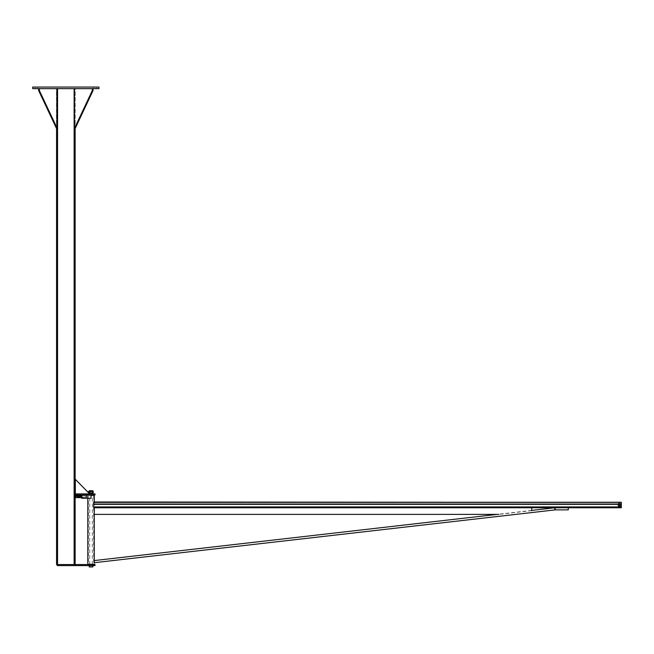 <?xml version="1.0" encoding="UTF-8"?>
<svg xmlns="http://www.w3.org/2000/svg" width="654" height="654" viewBox="0 0 654 654"><rect width="100%" height="100%" fill="white"/><g stroke="black" fill="none" stroke-linecap="round" stroke-linejoin="round"><path stroke-width="0.49" stroke-dasharray="3.27 2.45" d="M38.668 90.628L38.668 88.642L56.481 88.642L56.481 128.413L38.668 90.628L39.42 90.628L57.225 128.413L57.225 88.642L39.42 88.642L39.42 90.628M38.668 88.642L57.225 88.642L56.481 88.642L56.481 128.413L57.225 128.413M92.263 90.628L92.263 88.642L74.458 88.642L74.458 128.413L92.263 90.628L93.015 90.628L75.202 128.413L75.202 88.642L93.015 88.642L93.015 90.628M74.458 88.642L93.015 88.642L75.202 88.642L75.202 128.413L74.458 128.413M93.015 88.642L92.263 88.642M39.42 88.642L57.225 88.642M98.983 88.642L32.7 88.642L32.7 87.056L98.983 87.056L98.983 88.642M36.673 88.642L38.006 88.642L36.673 88.642M95.01 88.642L93.677 88.642L95.01 88.642M36.673 87.056L38.006 87.056L36.673 87.056M95.01 87.056L93.677 87.056L95.01 87.056M91.029 494.964L91.029 498.274L87.849 498.274L91.029 498.274L91.029 494.964L81.75 494.964L81.75 498.274L87.056 498.274L87.056 494.964L91.029 494.964L91.029 498.274L87.056 498.274M81.75 496.623L81.75 495.887L81.75 496.623M87.056 496.623L87.056 495.887L87.056 496.623M81.75 494.964L87.056 494.964M77.434 497.678L77.434 495.56L77.434 497.285L78.545 497.285L78.545 496.321L78.545 497.547L78.545 495.961L78.545 497.285L78.545 495.961L78.545 497.285L77.434 497.285L77.434 495.961L77.434 497.285L78.954 497.285M81.75 497.547L85.723 497.285L85.723 495.961L85.723 497.285L85.723 495.961L85.723 497.285L75.12 497.285L75.12 495.961L75.12 497.285L75.12 495.961L75.12 497.285L76.232 497.285L76.232 495.961L76.232 497.285L75.12 497.285L75.12 495.961L75.12 497.285L76.232 497.285L76.232 495.961L76.232 497.285M81.448 496.067C81.276 498.405 81.08 498.348 80.859 495.887C81.08 498.348 81.276 498.405 81.448 496.067L81.448 496.067C81.276 498.405 81.08 498.348 80.859 495.887L81.08 495.887C80.933 498.225 80.72 498.225 80.458 495.887L80.679 495.887C80.532 498.225 80.328 498.225 80.066 495.887C80.213 498.225 80.417 498.225 80.679 495.887C80.532 498.225 80.328 498.225 80.066 495.887L80.287 495.887C80.131 498.225 79.927 498.225 79.665 495.887L79.886 495.887C79.739 498.225 79.526 498.225 79.265 495.887C79.469 498.274 79.674 498.274 79.886 495.887C79.739 498.225 79.526 498.225 79.265 495.887L79.486 495.887C79.232 498.209 79.02 498.201 78.856 495.871L78.864 495.896M76.142 495.56L75.218 495.56L76.232 495.56L76.142 497.678L76.232 495.56L76.142 497.678L76.232 495.56L75.12 495.56L75.12 497.678L75.12 495.56M75.12 497.154L75.12 496.092L75.12 497.678L75.12 496.092L75.218 496.623L76.142 496.623M76.142 497.678L75.12 497.678M77.532 497.678L78.545 497.678L78.545 495.56L78.545 497.678L77.532 497.678L78.455 497.678M77.532 495.56L78.455 495.56L77.532 495.56L77.434 496.092L77.434 495.56L78.455 495.56M77.434 495.961L78.545 495.961L77.434 495.961L77.434 497.285L77.434 495.961L78.554 495.961M77.532 496.623L77.434 496.092L77.532 496.623L78.455 496.623L77.532 496.623L77.434 497.154L77.532 496.623L78.455 496.623M75.12 496.092L75.218 495.56M77.434 496.092L77.434 497.154L77.434 496.092M75.12 497.285L75.12 495.961L75.12 497.285M92.819 566.944L89.238 566.944M92.418 566.944L89.639 566.944L92.418 566.944L89.704 566.879L92.353 566.879L89.704 566.879L92.353 566.879L92.353 564.557L89.704 564.557L92.353 564.557L92.353 565.62L89.704 565.62L92.353 565.62L92.288 566.944L89.77 566.944L92.288 566.944M92.819 565.62L89.238 565.62L92.819 565.62M92.353 564.296L92.353 493.901L89.704 493.901L92.353 493.901L92.353 494.964L89.704 494.964L92.353 494.964M92.353 493.369L92.353 491.121L89.704 491.121L92.353 491.121L90.105 490.721L91.961 490.721M90.105 490.721L89.704 491.579L92.353 491.579L92.353 492.511L89.704 492.511L89.704 491.579L89.704 493.369M92.418 494.964L89.639 494.964L92.418 495.364M92.754 494.964L89.304 494.964L92.754 494.964M92.754 495.364L89.304 495.364L92.754 495.364M92.418 490.721L89.639 490.721L92.418 490.721L92.729 492.397M92.418 493.369L89.639 493.369L92.418 493.369L92.418 492.511L92.754 493.369L89.304 493.369M89.721 492.045L89.639 492.511L89.721 492.045M92.729 491.694L92.754 490.721L89.304 490.721M88.086 492.38L88.151 491.653M92.729 492.446L92.729 491.653L92.729 492.446L88.225 492.446M93.26 492.707L93.195 491.383L93.26 492.707M93.195 492.045L92.729 492.045L93.195 492.707M92.729 492.045L93.195 491.383M88.527 492.405L88.527 491.685L88.928 492.405M88.928 492.38L88.928 491.718L88.928 492.38M88.928 492.446L88.928 491.653L89.361 492.446M89.361 491.718L89.361 492.38L88.985 491.383M88.527 492.707L88.527 491.383M56.563 128.413L56.563 88.642L57.56 88.642L56.563 88.642L56.563 564.557L95.01 564.557L95.01 565.62L57.225 565.62L57.225 564.557L75.12 564.557L75.12 565.62M81.456 564.557L82.044 564.557L81.456 564.557L81.456 565.62L82.044 565.62L82.044 564.557M82.044 565.62L81.456 565.62M92.353 565.62L89.704 565.62L92.353 565.62M75.12 128.413L75.12 564.557L57.225 564.557M75.316 493.901L89.655 493.901L75.12 493.901L89.655 493.901L75.316 479.317L75.12 493.901L75.12 479.317L89.467 493.901L75.12 493.901L95.01 493.901L95.01 494.964L75.12 494.964L75.12 493.901L75.12 494.964M75.12 493.901L75.12 479.317L89.655 493.901M75.12 88.642L74.131 88.642L75.12 88.642M57.56 88.642L74.131 88.642L57.56 88.642L57.56 564.557M91.029 495.364L94.233 495.364M93.702 495.364L88.355 495.364L93.702 495.364L93.702 564.296L88.355 564.296L93.702 564.296M94.233 560.576L94.233 564.296L87.832 564.296M94.233 501.986L94.233 514.387L94.233 507.757L531.702 507.757L94.233 507.757M531.702 510.635L498.879 514.387L531.702 510.635L531.702 507.757L93.677 507.757L93.677 501.986L93.677 504.185L93.677 501.986L621.3 501.986L621.3 504.324L619.608 504.324A0.597 0.597 0 0 1 619.771 505.223A0.597 0.597 0 0 1 618.856 505.223A0.597 0.597 0 0 1 619.011 504.324A0.597 0.597 0 0 0 618.856 505.223A0.597 0.597 0 0 0 619.771 505.223A0.597 0.597 0 0 0 619.608 504.324L619.011 504.324A0.597 0.597 0 0 0 618.856 505.223A0.597 0.597 0 0 0 619.771 505.223A0.597 0.597 0 0 0 619.608 504.324A0.597 0.597 0 0 1 619.771 505.223A0.597 0.597 0 0 1 618.856 505.223A0.597 0.597 0 0 1 619.011 504.324L621.3 504.324L621.3 507.757M621.3 504.185L621.3 506.932L621.3 504.185L93.677 504.324L621.3 504.185M621.3 507.332L93.677 507.332L621.3 507.332M93.677 502.411L621.3 502.411L93.677 502.411M93.677 501.986L621.3 501.986L93.677 501.986M555.164 509.875L555.164 507.757L568.277 507.757L568.277 509.875M498.879 514.387L94.233 514.387M618.512 504.839A0.793 0.793 0 0 1 619.706 504.152A0.793 0.793 0 0 1 619.706 505.526A0.793 0.793 0 0 1 618.512 504.839A0.793 0.793 0 0 0 619.706 505.526A0.793 0.793 0 0 0 619.706 504.152A0.793 0.793 0 0 0 618.512 504.839M619.91 504.839A0.597 0.597 0 0 1 619.313 505.436A0.597 0.597 0 0 1 618.717 504.839A0.597 0.597 0 0 0 619.608 505.354A0.597 0.597 0 0 0 619.608 504.324A0.597 0.597 0 0 0 618.717 504.839A0.597 0.597 0 0 1 619.313 504.242A0.597 0.597 0 0 1 619.91 504.839M618.7 505.092A0.662 0.662 0 0 0 619.837 505.24A0.662 0.662 0 0 0 619.395 504.185A0.662 0.662 0 0 0 618.7 505.092A0.662 0.662 0 0 1 619.395 504.185A0.662 0.662 0 0 1 619.837 505.24A0.662 0.662 0 0 1 618.7 505.092M617.777 505.468A1.66 1.66 0 0 0 620.621 505.853A1.66 1.66 0 0 0 619.526 503.196A1.66 1.66 0 0 0 617.777 505.468A1.66 1.66 0 0 1 619.526 503.196A1.66 1.66 0 0 1 620.621 505.853A1.66 1.66 0 0 1 617.777 505.468M618.782 504.839A0.531 0.531 0 0 0 619.575 505.297A0.531 0.531 0 0 0 619.575 504.381A0.531 0.531 0 0 0 618.782 504.839A0.531 0.531 0 0 0 619.575 505.297A0.531 0.531 0 0 0 619.575 504.381A0.531 0.531 0 0 0 618.782 504.839A0.531 0.531 0 0 0 619.575 505.297A0.531 0.531 0 0 0 619.575 504.381A0.531 0.531 0 0 0 618.782 504.839A0.531 0.531 0 0 1 619.575 504.381A0.531 0.531 0 0 1 619.575 505.297A0.531 0.531 0 0 1 618.782 504.839A0.531 0.531 0 0 0 619.575 505.297A0.531 0.531 0 0 0 619.575 504.381A0.531 0.531 0 0 0 618.782 504.839A0.531 0.531 0 0 0 619.575 505.297A0.531 0.531 0 0 0 619.575 504.381A0.531 0.531 0 0 0 618.782 504.839M618.864 504.839A0.45 0.45 0 0 0 619.534 505.223A0.45 0.45 0 0 0 619.534 504.455A0.45 0.45 0 0 0 618.864 504.839A0.482 0.482 0 0 0 619.551 505.256A0.482 0.482 0 0 0 619.551 504.422A0.482 0.482 0 0 0 618.831 504.839A0.482 0.482 0 0 1 619.551 504.422A0.482 0.482 0 0 1 619.551 505.256A0.482 0.482 0 0 1 618.831 504.839M620.172 504.34L619.313 503.842L618.447 504.34L618.447 505.338L619.313 505.836L620.172 505.338L619.739 504.095A0.858 0.858 0 0 1 620.172 504.839L619.739 505.583A0.858 0.858 0 0 1 618.447 504.839L619.313 505.836L620.172 504.839A0.858 0.858 0 0 0 619.739 504.095L620.172 504.34M618.447 504.34L618.447 504.839A0.858 0.858 0 0 1 618.88 504.095L618.447 504.34L618.88 504.095A0.858 0.858 0 0 0 618.447 504.839L618.447 504.34M619.739 505.583L618.447 505.338L618.447 504.839A0.858 0.858 0 0 0 619.739 505.583A0.858 0.858 0 0 0 620.172 504.839A0.858 0.858 0 0 1 619.739 505.583M618.88 504.095L619.313 503.842L618.88 504.095A0.858 0.858 0 0 1 619.739 504.095A0.858 0.858 0 0 0 618.88 504.095M619.313 503.842L619.739 504.095L619.313 503.842M618.447 504.839A0.858 0.858 0 0 0 619.739 505.583A0.858 0.858 0 0 0 619.739 504.095A0.858 0.858 0 0 0 618.447 504.839M90.473 492.446L90.473 491.653L90.473 492.446M93.898 565.62L93.898 564.557M93.923 494.964L93.923 493.901M74.131 564.557L74.131 88.642M93.677 502.501L621.3 502.501L93.677 502.501M93.677 506.932L621.3 506.932M93.677 504.324L618.48 504.324M618.97 504.038L619.657 504.038M621.3 504.324L620.139 504.324M93.677 502.354L621.3 502.354M93.677 504.038L621.3 504.038M554.984 509.891L554.747 507.782M38.006 88.642L38.006 87.056L38.006 88.642M35.349 88.642L35.349 87.056L35.349 88.642M93.677 87.056L93.677 88.642L93.677 87.056M96.334 87.056L96.334 88.642L96.334 87.056M81.75 497.351L87.056 497.351L81.75 497.351M81.75 495.887L87.056 495.887L81.75 495.887M87.472 496.623L87.056 495.887L87.472 496.623L87.056 497.351L87.472 496.623M78.725 497.367L78.848 495.797L78.848 497.285M78.717 495.961L78.545 497.547L78.594 495.871C78.717 498.119 78.889 498.111 79.109 495.855C78.889 498.111 78.717 498.119 78.594 495.871C78.717 498.119 78.889 498.111 79.109 495.855M81.619 497.441L81.734 495.871C81.603 498.111 81.439 498.111 81.235 495.871L81.235 495.871C81.439 498.111 81.603 498.111 81.734 495.871C81.603 498.111 81.439 498.111 81.235 495.871M81.194 495.961L81.186 496.051C81.431 495.413 81.57 495.855 81.603 497.367L81.75 495.797L81.366 497.367M80.769 497.285L80.663 497.351C80.924 495.013 81.129 495.013 81.276 497.351L81.276 497.351C81.129 495.013 80.924 495.013 80.663 497.351L80.883 497.351C80.728 495.013 80.524 495.013 80.262 497.351L80.483 497.351C80.336 495.013 80.123 495.013 79.862 497.351C80.123 495.013 80.336 495.013 80.483 497.351L80.483 497.351M79.69 497.351C79.535 495.013 79.33 495.013 79.069 497.351C79.33 495.013 79.535 495.013 79.69 497.351L79.575 497.285M80.082 497.351L80.082 497.351C79.935 495.013 79.731 495.013 79.469 497.351C79.731 495.013 79.935 495.013 80.082 497.351C79.935 495.013 79.731 495.013 79.469 497.351M76.232 495.961L81.243 495.961M78.603 495.961L79.15 495.961M78.545 496.067C78.717 495.168 78.856 495.601 78.971 497.367M79.109 495.781L79.289 497.351M78.856 495.871C79.02 498.201 79.232 498.209 79.486 495.887M81.08 495.887L81.08 495.887C80.933 498.225 80.72 498.225 80.458 495.887L80.679 495.887M80.883 497.351L80.883 497.351C80.728 495.013 80.524 495.013 80.262 497.351C80.524 495.013 80.728 495.013 80.883 497.351M80.066 495.887L80.287 495.887C80.131 498.225 79.927 498.225 79.665 495.887L79.886 495.887M89.77 566.944L89.704 564.557L89.639 566.944M89.704 564.296L89.704 494.964M89.639 493.369L89.304 492.707M89.304 491.383L89.639 490.721M92.729 491.653L88.527 491.653M88.928 491.653L89.361 491.653M88.355 495.364L88.355 564.296M531.702 510.422L497.138 514.387"/><path stroke-width="0.98" d="M92.263 88.642L92.263 90.628L74.458 128.413L75.202 128.413L93.015 90.628L93.015 88.642M74.458 128.413L74.458 88.642M93.015 90.628L92.263 90.628M57.225 88.642L57.225 128.413L56.481 128.413L38.668 90.628L39.42 90.628L39.42 88.642M57.225 128.413L39.42 90.628M38.668 88.642L38.668 90.628M32.7 88.642L98.983 88.642L98.983 87.056L32.7 87.056L32.7 88.642M87.056 494.964L87.056 498.274L91.029 498.274L91.029 494.964M81.75 494.964L81.75 498.274L87.056 498.274M76.142 496.623L76.232 497.678L76.142 496.623L75.218 496.623L75.12 497.678M75.12 495.56L75.218 496.623M76.142 497.678L75.218 497.678M76.142 495.56L75.218 495.56M78.455 496.623L78.545 497.154L78.455 496.623L77.532 496.623L77.434 497.154L77.532 497.678L78.455 497.678L78.545 497.154L78.455 497.678M78.455 495.56L78.545 496.092L78.455 495.56L77.532 495.56L77.434 496.092L77.532 495.56M77.532 497.678L77.532 496.623M76.232 497.285L77.434 497.678M78.954 497.285L78.545 497.547L78.971 497.367C78.856 495.601 78.717 495.168 78.545 496.067M81.071 497.285L81.276 497.351C81.129 495.013 80.924 495.013 80.663 497.351L80.883 497.351C80.728 495.013 80.524 495.013 80.262 497.351L80.483 497.351C80.336 495.013 80.123 495.013 79.862 497.351L80.54 497.285M80.671 497.285L81.562 497.522L81.725 495.961M89.238 565.62L89.238 566.944L92.819 566.944L92.819 565.62M92.353 493.901L92.353 493.369M92.729 492.397L92.729 491.694M89.304 492.045L89.304 490.721L92.754 490.721L92.754 491.579M92.754 492.511L92.754 493.369L89.304 493.369L89.304 492.707M88.086 492.307L88.086 491.718L88.086 492.307M88.527 491.653L88.151 492.372M93.26 491.383L93.195 492.707L93.26 491.383M93.195 492.707L92.729 492.707L92.729 491.383L93.195 491.383M92.729 492.045L93.195 492.045M88.985 492.707L88.985 492.045M89.361 491.718L89.361 492.38M88.928 491.383L88.928 492.707M95.01 565.62L95.01 564.557L75.12 564.557L75.12 565.62L95.01 565.62M57.225 564.557L57.225 565.62L75.12 565.62M93.923 494.964L95.01 494.964L95.01 493.901L75.12 493.901L75.12 494.964L93.923 494.964L93.923 493.901M89.655 493.901L75.316 479.317L75.316 493.901M75.12 494.964L75.12 564.557L56.563 564.557L56.563 128.413M75.12 493.901L75.12 128.413M94.233 501.986L94.233 495.364L91.029 495.364M87.832 498.274L87.832 564.296L94.233 564.296M94.233 507.757L94.233 562.71L555.164 509.875L555.164 507.757L531.702 507.757L531.702 510.635M621.3 502.354L93.677 501.986L93.677 507.757L621.3 507.757L621.3 502.354L93.677 502.354M555.164 509.875L568.277 509.875L568.277 507.757L621.3 507.757M94.233 514.387L498.879 514.387M620.172 505.338L619.739 505.583A0.858 0.858 0 0 0 620.172 504.839L620.172 505.338M619.313 505.836L618.88 505.583A0.858 0.858 0 0 0 619.739 505.583L619.313 505.836M618.447 504.839L618.88 504.095A0.858 0.858 0 0 0 618.88 505.583L618.447 504.839M619.313 503.842L620.172 504.839A0.858 0.858 0 0 0 618.88 504.095L619.313 503.842M93.898 564.557L93.898 565.62M74.131 564.557L74.131 88.642M57.56 564.557L57.56 88.642M93.677 506.932L621.3 506.932M93.677 504.038L618.97 504.038M619.657 504.038L621.3 504.038M620.139 504.324L621.3 504.324M93.677 504.324L618.48 504.324M568.277 507.757L554.747 507.782L554.984 509.891M78.603 495.961L78.594 495.871C78.717 498.119 78.889 498.111 79.109 495.855M80.859 495.887L80.859 495.887C81.08 498.348 81.276 498.405 81.448 496.067L81.472 495.871M81.497 495.871L81.734 495.871C81.603 498.111 81.439 498.111 81.235 495.871L81.235 495.871M81.374 497.285L81.603 497.367C81.57 495.855 81.431 495.413 81.186 496.051M78.832 495.871L78.832 495.871C79.02 498.201 79.232 498.209 79.486 495.887L79.265 495.887C79.469 498.274 79.674 498.274 79.886 495.887L79.87 495.961M79.281 495.961L79.289 497.351M79.625 495.846L80.066 495.887C80.213 498.225 80.417 498.225 80.679 495.887L80.458 495.887C80.72 498.225 80.933 498.225 81.08 495.887L81.063 495.961M79.878 497.285L80.082 497.351C79.935 495.013 79.731 495.013 79.469 497.351L79.69 497.351C79.535 495.013 79.33 495.013 79.069 497.351L79.085 497.285M79.78 495.961L79.665 495.887C79.927 498.225 80.131 498.225 80.287 495.887L80.27 495.961M76.232 495.961L77.434 495.961M80.458 495.748L80.875 495.961M89.704 493.901L89.704 493.369M554.747 507.782L531.702 510.422M497.138 514.387L94.233 560.576"/></g></svg>
